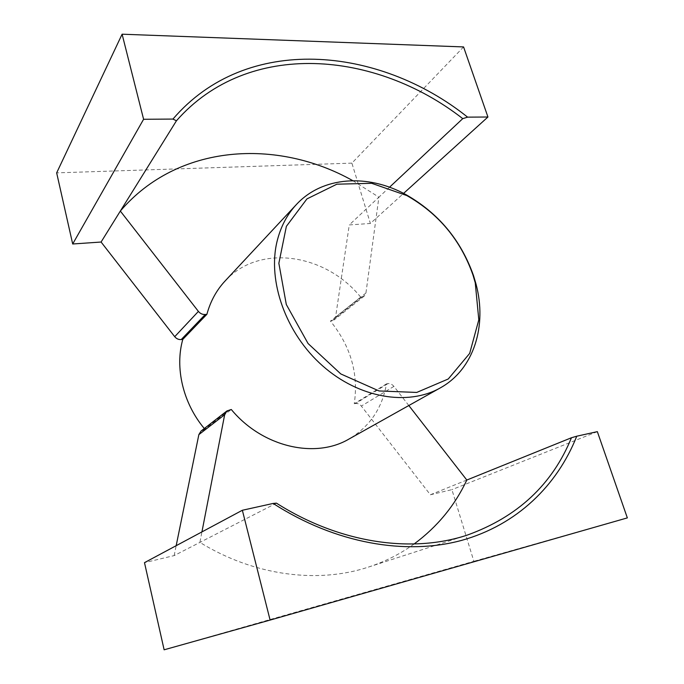 <?xml version="1.0" encoding="UTF-8"?>
<svg xmlns="http://www.w3.org/2000/svg" width="684" height="684" viewBox="0 0 684 684"><rect width="100%" height="100%" fill="white"/><g stroke="black" fill="none" stroke-linecap="round" stroke-linejoin="round"><path stroke-width="0.51" stroke-dasharray="3.42 2.56" d="M389.521 187.228L378.902 197.172L365.931 293.026L364.281 296.061L360.656 297.121L330.432 321.104L333.937 320.044L335.57 317.119L349.276 224.925L370.377 223.463L403.594 193.384M352.79 180.67L378.902 197.172L349.276 224.925M204.294 428.526L205.217 429.637L231.295 409.502M408.81 405.526L393.898 386.374C392.154 384.288 390.145 383.373 387.871 383.638L386.494 383.869C382.185 408.288 369.685 426.679 348.994 439.034M386.494 383.869L354.244 403.748C358.69 373.763 350.755 346.215 330.432 321.104M360.656 297.121C325.823 253.798 259.313 243.171 225.019 281.064M463.572 46.931L351.892 163.134L370.377 223.463M351.892 163.134L56.661 172.872M466.813 480.04L430.373 494.763L361.34 406.074C359.69 404.099 357.766 403.244 355.569 403.517L354.244 403.748M430.373 494.763L451.91 489.65L473.858 561.29L164.126 649.8M276.447 503.15L174.155 555.605L144.486 562.65M174.155 555.605L176.173 545.687M201.045 431.048L205.217 429.637M414.102 543.985C400.422 553.895 385.169 561.598 368.351 567.113C318.197 583.7 254.799 576.142 199.899 542.403L201.934 531.904M597.346 431.647L451.91 489.65M627.339 517.891L473.858 561.29M362.024 296.967L331.757 320.941M365.931 293.026L335.57 317.119M229.644 409.776L203.644 429.911M387.871 383.638L355.569 403.517M393.898 386.374L361.34 406.074M364.281 296.061L333.937 320.044M368.351 567.113L467.198 535.119"/><path stroke-width="1.03" d="M176.438 120.786L172.949 119.076C246.351 33.183 378.654 46.059 467.599 117.144L462.752 118.64C375.781 50.71 248.36 38.945 176.438 120.786L120.333 211.057L198.403 311.4C200.284 313.64 202.575 314.666 205.268 314.486L206.893 314.298L182.799 339.358C174.745 367.659 182.893 402.953 204.294 428.526M352.79 180.67C277.439 138.262 178.02 143.478 120.333 211.057L101.087 242.033L174.719 336.69C176.498 338.802 178.669 339.76 181.243 339.546L182.799 339.358M472.935 274.917C460.648 240.101 438.615 213.647 406.826 195.573L371.677 183.303L336.87 184.193L306.936 198.907L286.374 226.344L278.858 263.289L286.305 304.508L308.065 343.522L340.786 373.934L379.056 390.957L416.727 392.436L448.259 378.987L469.669 353.414L478.809 319.813L475.243 282.748L472.935 274.917M473.602 275.857L475.97 283.886C487.256 325.678 474.063 369.257 440.214 387.939C408.126 406.202 359.237 398.302 322.557 365.812C285.827 333.416 267.341 281.03 277.08 241.324C280.662 226.789 287.075 214.545 296.326 204.602C322.515 176.164 367.983 173.702 405.903 194.607C438.453 213.117 461.025 240.204 473.602 275.857M440.214 387.939L348.994 439.034C315.315 459.032 262.391 447.165 231.295 409.502L226.926 410.956L201.045 431.048L198.856 434.631L176.173 545.687M296.326 204.602L225.019 281.064C216.477 290.238 210.441 301.319 206.893 314.298M467.599 117.144L487.94 117.007L403.594 193.384M462.752 118.64L389.521 187.228M122.103 34.2L143.597 119.272L72.692 243.991L56.661 172.872L122.103 34.2L463.572 46.931L487.94 117.007M172.949 119.076L143.597 119.272M101.087 242.033L72.692 243.991M164.126 649.8L144.486 562.65L242.358 510.264L270.103 620.08L164.126 649.8M201.934 531.904L224.668 414.701L226.926 410.956M571.448 437.751L576.749 436.212C557.298 485.264 517.121 524.97 461.478 540.428C405.834 555.485 335.647 543.737 273.155 503.441L276.447 503.15C340.256 543.686 412.196 553.373 467.198 535.119C517.617 516.942 552.364 484.486 571.448 437.751L466.813 480.04L408.81 405.526M576.749 436.212L597.346 431.647L627.339 517.891L270.103 620.08M273.155 503.441L242.358 510.264M466.813 480.04C454.851 505.553 437.281 526.868 414.102 543.985M198.403 311.4L174.719 336.69M205.268 314.486L181.243 339.546M224.668 414.701L198.856 434.631M406.826 195.573L405.903 194.607M475.243 282.748L475.97 283.886"/></g></svg>
